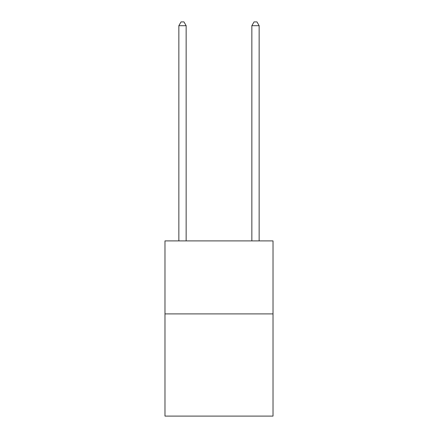 <?xml version="1.0" encoding="UTF-8"?>
<svg xmlns="http://www.w3.org/2000/svg" width="438" height="438" viewBox="0 0 438 438"><rect width="100%" height="100%" fill="white"/><g stroke="black" fill="none" stroke-linecap="round" stroke-linejoin="round"><path stroke-width="0.66" d="M273.022 313.898L273.022 416.1L164.978 416.1L164.978 240.9L273.022 240.9L273.022 313.898L164.978 313.898M186.15 240.9L186.15 25.694L178.852 25.694L178.852 240.9M178.852 25.694L181.042 21.9L183.96 21.9L186.15 25.694M259.148 240.9L259.148 25.694L251.85 25.694L251.85 240.9M251.85 25.694L254.04 21.9L256.958 21.9L259.148 25.694"/></g></svg>

